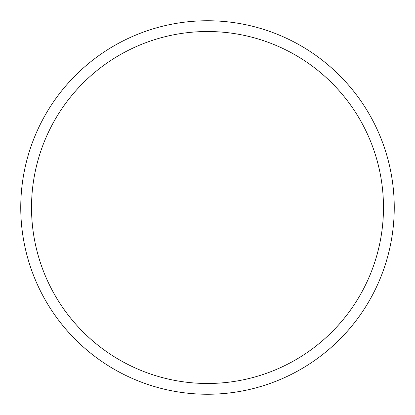 <?xml version="1.0" encoding="UTF-8"?>
<svg xmlns="http://www.w3.org/2000/svg" width="415" height="415" viewBox="0 0 415 415"><rect width="100%" height="100%" fill="white"/><g stroke="black" fill="none" stroke-linecap="round" stroke-linejoin="round"><path stroke-width="0.62" d="M207.5 20.75A186.75 186.75 0 0 1 394.25 207.5A186.75 186.75 0 0 1 207.5 394.25A186.75 186.75 0 0 1 20.75 207.5A186.75 186.75 0 0 1 207.5 20.75M207.5 31.519A175.981 175.981 0 0 1 383.481 207.5A175.981 175.981 0 0 1 207.5 383.481A175.981 175.981 0 0 1 31.519 207.5A175.981 175.981 0 0 1 207.5 31.519"/></g></svg>

